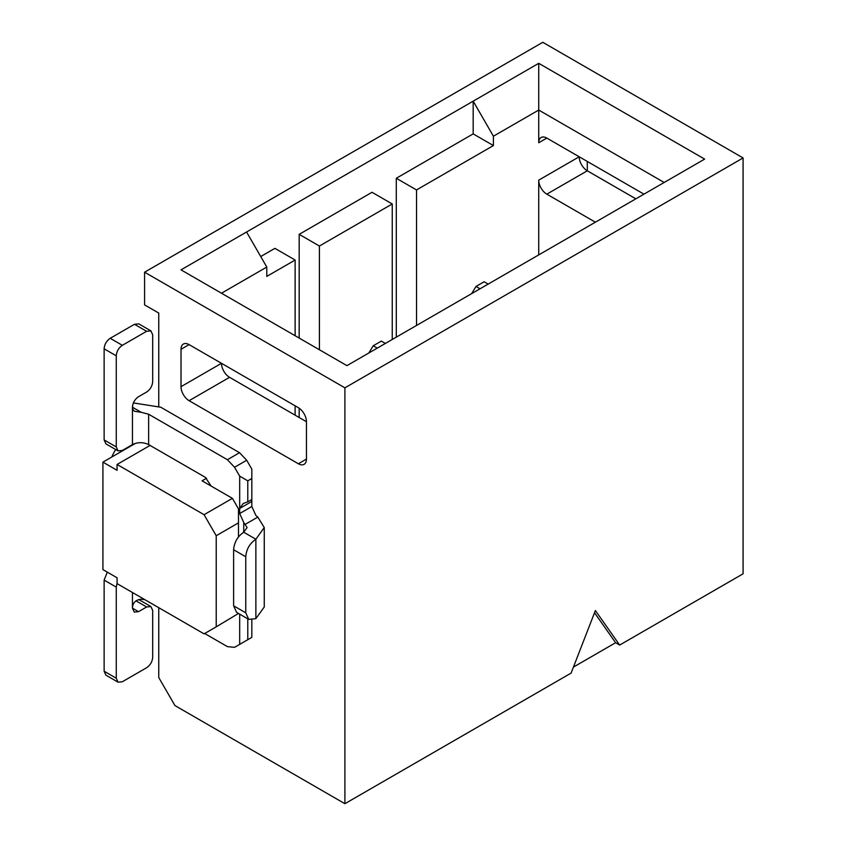 <?xml version="1.0" encoding="UTF-8"?>
<svg xmlns="http://www.w3.org/2000/svg" width="846" height="846" viewBox="0 0 846 846"><rect width="100%" height="100%" fill="white"/><g stroke="black" fill="none" stroke-linecap="round" stroke-linejoin="round"><path stroke-width="1.27" d="M344.904 387.838L743.084 157.948L542.783 42.3L144.592 272.19L344.904 387.838L344.904 803.7L571.103 673.099L595.383 610.526L619.663 645.064L743.084 573.81L743.084 157.948M412.478 327.793L346.923 365.641L181.012 269.853L246.567 232.005L538.733 63.323L704.644 159.111L412.478 327.793M538.733 63.323L538.733 110.054L664.173 182.482M396.288 337.142L396.288 178.273L473.178 133.88L473.178 101.171L493.408 136.217L538.733 110.054L538.733 142.763A11.442 6.609 60 0 1 541.102 137.517A11.442 6.609 60 0 1 546.823 138.088L643.943 194.157M221.483 293.213L266.797 267.05L246.567 232.005M473.178 133.88L493.408 145.565L493.408 136.217M266.797 267.05L266.797 276.399L295.127 260.039L274.897 248.364L260.727 256.539M595.383 222.191L546.823 194.157A11.442 6.609 60 0 1 538.733 180.145L538.733 254.9M229.573 377.327L189.102 400.687A11.442 6.609 -120 0 1 181.012 386.664L221.483 363.304A11.442 6.609 -120 0 0 229.573 377.327L306.453 421.71A11.442 6.609 -120 0 0 298.363 407.698L189.102 344.618A11.442 6.609 -120 0 0 183.381 344.047A11.442 6.609 -120 0 0 181.012 349.292L189.102 344.618M635.854 198.831L587.293 170.797A11.442 6.609 60 0 1 579.203 156.774L538.733 180.145M189.102 400.687L298.363 463.767A11.442 6.609 -120 0 0 304.084 464.338A11.442 6.609 -120 0 0 306.453 459.092L306.453 421.71M238.477 536.956L238.477 522.87L216.216 535.73L216.216 626.844L238.477 613.456M344.904 803.7L174.942 705.575L158.762 677.54L158.762 607.682M127.249 447.619A41.602 24.016 120 0 0 126.614 448.443M115.691 449.512A31.471 18.168 120 0 0 111.778 457.02M216.216 626.844L204.076 633.855L117.076 583.624L117.076 577.776L102.916 569.601L102.916 462.128L117.076 470.313L117.076 464.465L204.076 514.696L232.407 498.347L202.057 480.824L206.572 478.212M150.059 445.43L117.076 464.465M216.216 535.73L204.076 514.696M158.762 406.059L158.762 313.073L144.592 304.898L144.592 272.19M135.392 443.389L102.916 462.128M232.407 498.347L238.477 508.858L238.477 522.87M619.663 645.064L615.613 642.727L573.44 667.082M299.177 338.072L299.177 234.342L372.018 192.285L392.248 203.971L319.407 246.027L319.407 349.758M299.177 417.512L299.177 408.206M299.177 234.342L319.407 246.027M396.288 178.273L416.528 189.948L493.408 145.565M392.248 339.479L392.248 203.971M295.127 415.175L295.127 405.826M295.127 335.735L295.127 260.039M181.012 386.664L181.012 349.292M416.528 189.948L416.528 325.456M594.527 612.726L615.613 642.727M133.404 402.918L160.782 407.233L239.545 452.705L246.694 460.256L251.833 469.139L251.833 506.521L255.873 515.468L257.797 517.096L264.259 527.544L255.873 539.23C249.729 543.47 246.355 549.308 245.763 556.753L245.763 612.821L248.724 619.378L255.873 618.669L264.259 606.984L264.259 527.544M251.833 620.023L251.833 637.355L246.672 640.337M243.733 522.479L243.733 532.219L247.085 527.544L243.733 522.479L239.693 513.533L239.693 476.15L234.564 467.267L227.405 459.716L148.642 414.233L141.261 412.319L132.452 407.233L132.801 409.348L134.429 411.272L141.261 412.319M239.693 476.15L247.783 480.824L251.833 478.487M247.783 501.847L251.833 499.51L251.833 501.445L239.693 508.457L243.246 503.497L247.783 501.847L247.783 480.824M204.69 633.495L227.405 646.619L234.564 647.327L239.693 644.366L239.693 614.154M251.833 637.355L239.693 644.366M234.564 647.327L246.694 640.316M117.076 583.158L116.272 587.124L116.272 678.238L118.049 682.172L122.342 681.749L146.622 667.727C150.302 665.189 152.333 661.678 152.692 657.215L152.692 610.484L150.905 606.561L146.622 606.984L138.522 611.658L134.228 612.081L132.452 608.147C132.653 602.817 135.593 599.846 141.261 599.222L144.962 599.719M211.193 486.101L205.292 477.313L148.642 444.605C143.249 442.046 137.845 442.046 132.452 444.605L122.342 450.453L118.049 450.876L116.272 446.942L116.272 355.828C116.632 351.365 118.652 347.865 122.342 345.316L146.622 331.294L150.905 330.871L152.692 334.805L152.692 381.525C152.333 385.998 150.302 389.498 146.622 392.047L138.522 396.711C134.842 399.259 132.811 402.759 132.452 407.233L132.452 444.605M240.56 614.661L247.318 618.563M247.783 618.669L247.783 639.692M546.823 194.157L587.293 170.797L587.293 161.449M116.272 446.942L104.132 439.941L105.909 443.864L118.049 450.876M104.132 439.941L104.132 348.816C104.492 344.354 106.511 340.853 110.202 338.305L134.482 324.293L138.765 323.87L150.905 330.871M255.873 618.669L255.873 539.23L243.733 532.219C237.589 536.459 234.215 542.297 233.623 549.741L233.623 605.81L236.584 612.367L248.724 619.378M107.294 572.129L104.132 580.113L104.132 671.238L105.909 675.161L118.049 682.172M150.905 606.561L138.649 599.486M385.364 343.444L381.324 341.107L373.223 345.781L377.274 348.118M488.153 284.108L484.102 281.771L476.012 286.445L480.052 288.782M471.624 293.647L476.012 286.445M368.835 352.994L373.223 345.781M538.733 142.763L546.823 138.088M298.363 463.767L306.453 459.092M227.405 459.716L239.545 452.705M234.564 467.267L246.694 460.256M239.693 513.533L251.833 506.521M245.499 524.192L257.797 517.096M148.642 414.233L148.642 444.605M132.452 592.496L132.452 608.147L138.522 611.658M233.623 549.741L245.763 556.753M233.623 605.81L245.763 612.821M116.272 355.828L104.132 348.816M122.342 345.316L110.202 338.305M146.622 331.294L134.482 324.293M104.132 580.113L116.272 587.124M116.272 678.238L104.132 671.238M146.622 606.984L135.91 600.797"/></g></svg>
